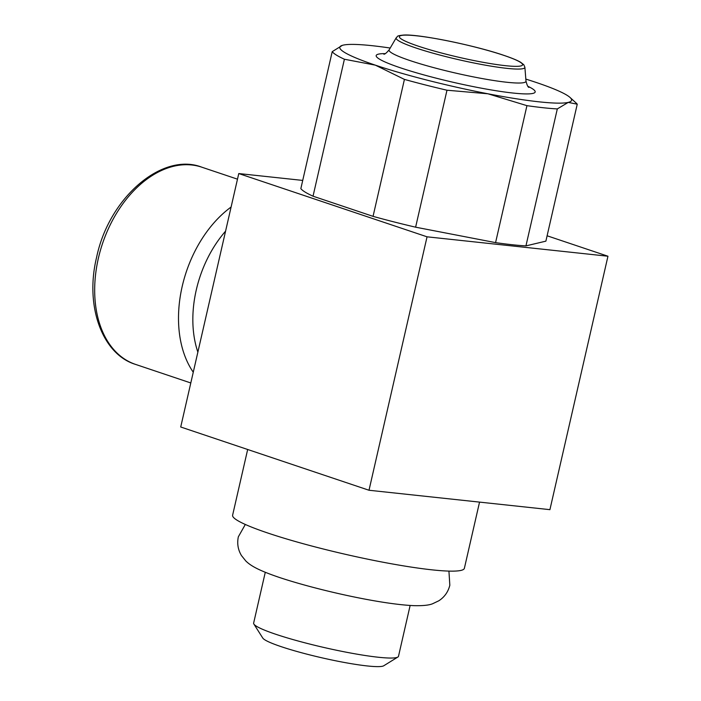 <?xml version="1.0" encoding="UTF-8"?>
<svg xmlns="http://www.w3.org/2000/svg" width="701" height="701" viewBox="0 0 701 701"><rect width="100%" height="100%" fill="white"/><g stroke="black" fill="none" stroke-linecap="round" stroke-linejoin="round"><path stroke-width="1.05" d="M247.672 449.49L232.609 515.226A118.881 12.916 12.9 0 0 303.875 543.897A118.881 12.916 12.9 0 0 432.088 569.852A118.881 12.916 12.9 0 0 464.377 568.309L479.545 502.109M265.276 572.288L253.639 623.101A74.306 8.07 12.9 0 0 253.876 624.056A74.306 8.07 12.9 0 0 301.886 642.02A74.306 8.07 12.9 0 0 378.312 657.24A74.306 8.07 12.9 0 0 397.87 657.039A74.306 8.07 12.9 0 0 398.501 656.276L410.138 605.462M253.876 624.056L262.787 638.076A62.415 6.782 12.9 0 0 303.112 653.166A62.415 6.782 12.9 0 0 367.315 665.95A62.415 6.782 12.9 0 0 383.745 665.775L397.87 657.039M390.212 48.036A118.881 12.916 12.9 0 0 372.091 45.688A118.881 12.916 12.9 0 0 343.131 45.144A118.881 12.916 12.9 0 0 342.438 45.328A118.881 12.916 12.9 0 0 375.368 65.158A118.881 12.916 12.9 0 0 487.914 93.785A118.881 12.916 12.9 0 0 539.271 101.855A118.881 12.916 12.9 0 0 568.231 102.399A118.881 12.916 12.9 0 0 570.018 97.448A118.881 12.916 12.9 0 0 535.993 82.385A118.881 12.916 12.9 0 0 525.829 79.09M446.984 90.219L415.614 227.185A126.311 13.722 -167.1 0 1 373.055 216.355L404.424 79.397A126.311 13.722 12.9 0 0 446.984 90.219L487.914 93.785L526.942 105.658A126.311 13.722 12.9 0 0 543.547 107.77A126.311 13.722 12.9 0 0 557.313 108.918L525.943 245.885A126.311 13.722 -167.1 0 1 512.177 244.728A126.311 13.722 -167.1 0 1 495.572 242.625L526.942 105.658M525.943 245.885L545.877 241.153L577.247 104.195A126.311 13.722 12.9 0 0 576.213 103.091L570.018 97.448M313.032 196.192A126.311 13.722 -167.1 0 1 300.843 188.622L332.213 51.664A126.311 13.722 12.9 0 0 344.401 59.234L313.032 196.192L373.055 216.355M344.401 59.234L375.368 65.158L404.424 79.397M342.395 45.337L332.213 51.664M557.313 108.918L568.231 102.399L577.247 104.195M495.572 242.625L415.614 227.185M547.104 235.781L607.96 256.224L549.917 509.662L369.006 490.253L427.049 236.815L238.769 173.559L180.718 426.997L369.006 490.253M302.727 180.42L238.769 173.559M607.96 256.224L427.049 236.815M524.883 67.252L523.787 64.729L520.773 62.345C517.426 60.347 511.818 58.025 503.94 55.379C474.901 45.381 419.154 34.025 403.715 35.05C395.075 35.926 398.229 36.575 396.214 37.784A66.043 7.176 12.9 0 0 415.886 47.966A66.043 7.176 12.9 0 0 506.928 68.356A66.043 7.176 12.9 0 0 524.883 67.252L525.987 81.097C526.994 85.058 527.958 87.161 528.896 87.406M503.66 55.309A63.204 6.87 12.9 0 0 416.525 35.804A63.204 6.87 12.9 0 0 418.26 46.152A63.204 6.87 12.9 0 0 505.395 65.666A63.204 6.87 12.9 0 0 503.66 55.309M383.833 54.187C384.77 54.38 386.558 52.908 389.195 49.771A70.214 7.623 12.9 0 0 410.103 60.601A70.214 7.623 12.9 0 0 506.902 82.271A70.214 7.623 12.9 0 0 525.987 81.097M385.243 53.627A81.561 8.859 12.9 0 0 400.586 67.866A81.561 8.859 12.9 0 0 513.027 93.04A81.561 8.859 12.9 0 0 527.871 86.293M98.377 258.248A104.028 69.767 -71.4 0 1 191.732 164.989A104.028 69.767 -71.4 0 1 201.774 167.18C162.466 151.802 108.944 197.524 96.598 257.346C84.663 306.206 102.364 354.399 135.521 364.389A104.028 69.767 -71.4 0 1 98.377 258.248M197.866 352.121A96.598 64.79 -71.4 0 1 196.271 289.986A96.598 64.79 -71.4 0 1 225.573 231.164M193.266 372.213A104.028 69.767 -71.4 0 1 182.199 286.411A104.028 69.767 -71.4 0 1 231.093 207.04M448.929 571.096L449.832 585.239C448.149 591.933 444.478 597.112 438.808 600.792L432.57 603.763C429.003 605.217 422.896 605.857 414.238 605.664C381.362 604.376 317.334 590.137 279.287 577.422C257.346 569.992 250.292 565.356 245.823 560.993L241.495 555.604C237.998 549.821 236.947 543.555 238.34 536.808L245.315 524.462M237.481 179.167L201.774 167.18M190.803 382.965L135.521 364.389M396.214 37.784L389.195 49.771"/></g></svg>
